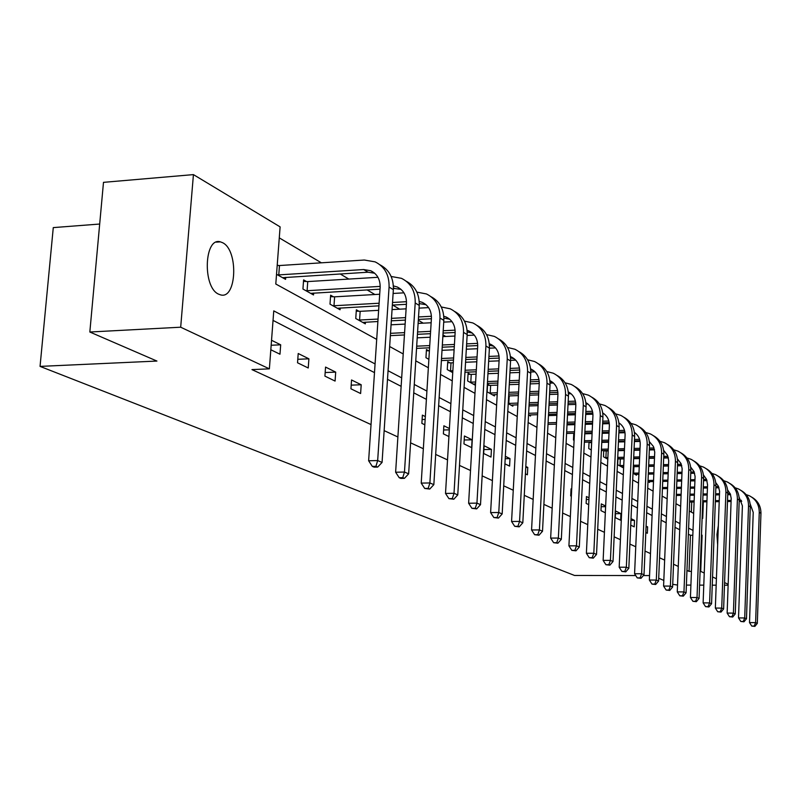 <?xml version="1.0" encoding="UTF-8"?>
<svg xmlns="http://www.w3.org/2000/svg" width="801" height="801" viewBox="0 0 801 801"><rect width="100%" height="100%" fill="white"/><g stroke="black" fill="none" stroke-linecap="round" stroke-linejoin="round"><path stroke-width="1.2" d="M717.646 544.98L716.935 534.567L718.367 525.326M218.573 294.147C202.343 287.299 204.205 236.575 220.435 241.862L222.708 242.753C238.658 250.373 236.696 299.714 220.575 294.878L218.573 294.147M99.684 224.04L53.277 227.604L40.05 366.397L574.557 575.468L635.744 575.559M40.05 366.397L156.936 361.061L89.832 332.014L103.489 182.348L193.431 174.608L280.11 226.873L275.794 284.015L376.7 339.404M637.676 450.222L636.915 449.772M623.528 441.842L622.487 441.231M608.85 433.141L607.498 432.34M592.57 423.499L591.899 423.098M467.153 349.186L466.352 348.715M445.706 336.48L442.953 334.848M423.228 323.163L418.322 320.26M399.639 309.186L392.69 305.071M374.868 294.508L367.108 289.912M348.815 279.078L340.165 273.952M321.381 262.818L279.279 237.877M691.343 512.119L691.734 502.007M276.525 274.302L285.567 279.349L285.717 277.346M278.177 265.471L277.236 264.941M306.483 281.521L303.599 279.889L302.938 289.041L313.511 294.948L313.642 293.046M333.376 296.77L330.633 295.219L330.002 304.15L340.055 309.757L340.185 307.964M358.948 311.269L356.345 309.797L355.754 318.518L365.316 323.864L365.436 322.162M404.305 336.981L403.764 345.311M428.715 350.818L426.452 349.536L425.952 357.697L428.885 359.329M449.902 362.833L447.739 361.601L447.258 369.591L452.745 372.645M470.167 374.317L468.104 373.146L467.644 380.966L475.253 385.211L475.323 383.889M489.571 385.321L487.589 384.2L487.158 391.859L494.447 395.924L494.517 394.663M508.224 403.614L512.84 406.187L512.91 404.986M528.54 414.948L530.492 416.039L530.552 414.888M573.776 433.261L573.446 440.009L574.097 440.37M589.045 442.082L588.745 448.55L591.308 449.982M590.627 442.603L589.666 442.062M603.764 450.552L603.473 456.77L607.799 459.183M605.286 450.913L604.615 450.532M617.931 458.723L617.661 464.69L622.988 467.654L623.028 466.763M633.01 473.251L636.485 475.193L636.525 474.332M647.989 481.611L649.511 482.462L649.541 481.631M375.068 363.924L273.762 310.878L269.376 368.85L251.945 369.601L371.033 424.58M384.15 430.638L397.887 436.976M410.593 442.843L423.349 448.73M435.674 454.427L447.529 459.894M459.494 465.421L470.517 470.507M482.152 475.874L492.395 480.61M503.719 485.837L513.261 490.242M524.275 495.318L533.166 499.423M543.889 504.38L552.179 508.204M562.632 513.03L570.352 516.595M580.545 521.301L587.754 524.625M597.706 529.221L604.425 532.325M614.137 536.81L620.415 539.704M629.896 544.079L635.754 546.783M645.025 551.068L650.492 553.591M659.553 557.776L664.65 560.129M673.521 564.224L678.277 566.417M686.968 570.422L689.04 571.383L690.442 535.268L688.379 534.207M679.739 529.761L675.003 527.328M666.182 522.783L661.115 520.169M652.094 515.534L646.657 512.73M637.436 507.984L631.619 504.99M622.187 500.134L615.949 496.92M606.287 491.954L599.609 488.51M589.716 483.424L582.557 479.729M572.425 474.512L564.745 470.567M554.352 465.221L546.122 460.975M535.458 455.489L526.627 450.943M515.684 445.316L506.212 440.43M494.968 434.643L484.785 429.406M473.231 423.459L462.297 417.822M450.412 411.704L438.648 405.656M426.402 399.349L413.747 392.84M401.131 386.342L387.504 379.324M374.488 372.625L273.041 320.4M270.828 349.757L279.97 354.222L280.68 344.81L271.539 340.275M297.531 362.783L308.235 367.989L308.896 358.808L298.212 353.511L297.531 362.783M324.916 376.12L335.078 381.076L335.699 372.115L325.556 367.078L324.916 376.12M350.938 388.805L360.61 393.521L361.201 384.76L351.549 379.974L350.938 388.805M399.999 404.014L399.459 412.445M425.341 416.59L422.377 415.118L421.867 423.369L424.83 424.81M449.401 428.525L443.874 425.782L443.384 433.852L448.92 436.555M463.959 443.884L471.639 447.629L472.089 439.789L464.43 435.984L463.959 443.884M483.664 453.486L491.013 457.071L491.444 449.391L484.104 445.746L483.664 453.486M504.92 463.849L509.576 466.112L509.987 458.593L505.341 456.28M525.416 473.832L527.388 474.793L527.779 467.414L525.806 466.442M571.704 489.211L571.043 488.88L570.692 495.899L571.353 496.219M589.035 497.811L586.442 496.53L586.122 503.418L588.705 504.67M605.636 506.052L601.281 503.889L600.96 510.648L605.326 512.78M615.268 517.616L620.635 520.229L620.925 513.631L615.568 510.978L615.268 517.616M630.727 525.156L634.232 526.858L634.512 520.38L631.018 518.637M645.816 532.505L647.348 533.256L647.619 526.878L646.087 526.117M89.832 332.014L180.686 327.209L193.431 174.608M672.72 584.299L677.536 585.06M686.387 585.09L690.913 585.1M699.573 585.13L703.779 585.141M712.259 585.171L716.184 585.181M724.474 585.211L728.129 585.221M649.561 575.569L643.353 575.569M663.819 580.445L658.712 578.232M728.159 584.269L724.575 582.587M716.414 578.753L712.56 576.95M704.239 573.035L700.725 571.393L702.097 535.188L701.476 534.868M689.04 571.383L691.443 571.383M700.094 571.393L700.725 571.393M269.376 368.85L180.686 327.209M693.025 530.442L688.61 528.129M679.979 523.614L675.253 521.141M666.442 516.525L661.376 513.862M652.364 509.146L646.938 506.302M637.716 501.476L631.909 498.432M622.477 493.496L616.249 490.232M606.597 485.186L599.919 481.681M590.047 476.515L582.888 472.76M572.765 467.464L565.095 463.449M554.723 458.012L546.492 453.706M535.849 448.129L527.028 443.504M516.094 437.787L506.622 432.82M495.398 426.943L485.226 421.616M473.691 415.579L462.768 409.852M450.893 403.634L439.138 397.486M426.913 391.078L414.277 384.46M401.681 377.862L388.064 370.733M702.117 518.037L702.727 518.377L703.358 501.857M389.646 346.513L403.213 353.962M415.759 360.85L428.365 367.759M440.54 374.447L452.255 380.875M464.079 387.374L474.973 393.351M486.477 399.669L496.61 405.226M507.804 411.374L517.246 416.55M528.139 422.538L536.93 427.364M547.544 433.191L555.744 437.696M566.097 443.374L573.746 447.569M583.839 453.106L590.968 457.031M600.82 462.437L607.478 466.092M617.1 471.368L623.318 474.783M632.72 479.939L638.517 483.123M647.709 488.169L653.125 491.143M662.107 496.079L667.163 498.853M675.954 503.679L680.67 506.272M689.281 510.998L693.686 513.411M690.442 535.268L692.835 535.248M701.466 535.198L702.097 535.188M271.159 345.261L280.68 344.81M297.792 359.309L308.896 358.808M325.166 372.545L335.699 372.115M351.188 385.151L361.201 384.76M422.097 419.544L425.161 419.454M443.614 429.997L449.321 429.837M464.19 439.999L472.089 439.789M483.884 449.571L491.444 449.391M505.201 458.693L509.987 458.593M525.756 467.454L527.779 467.414M570.893 491.954L571.564 491.944M586.302 499.474L588.955 499.434M601.15 506.713L605.606 506.663M615.448 513.691L620.925 513.631M630.938 520.41L634.512 520.38M646.057 526.898L647.619 526.878M277.196 265.431L279.479 265.542L278.778 274.893L363.684 269.547L370.723 270.728C377.201 273.892 380.345 279.519 380.145 287.589L368.63 460.765L377.671 460.555L389.076 287.068C389.366 275.043 384.71 266.643 375.118 261.867L364.325 260.025L279.479 265.542M278.778 274.893L277.466 274.833M282.583 277.687L368.039 272.21L374.698 273.241M375.939 466.332L372.325 466.402L374.097 467.153L377.702 467.073L375.939 466.332L377.671 460.555L382.067 462.437L393.361 289.672C393.661 278.017 389.226 269.737 380.054 264.851M382.067 462.437L377.702 467.073M372.325 466.402L368.63 460.765M303.499 281.371L307.754 281.582L307.083 290.713L380.195 286.388M377.952 277.296L307.754 281.582M307.083 290.713L305.812 290.653M310.668 293.356L380.044 289.151M393.421 288.37L401.011 289.371M393.371 285.907L397.186 286.958C403.534 290.072 406.618 295.569 406.457 303.439L395.624 472.23L404.475 472.049L415.198 302.958C415.449 291.234 410.863 283.023 401.461 278.327L391.158 276.485M402.753 477.656L399.218 477.716L400.89 478.427L404.425 478.357L402.753 477.656L404.475 472.049L408.64 473.842L419.253 305.431C419.524 294.097 415.188 286.027 406.237 281.211M408.64 473.842L404.425 478.357M399.218 477.716L395.624 472.23M330.533 296.63L334.618 296.831L333.987 305.742L379.103 303.229M403.954 292.836L393.111 293.456M379.704 294.237L334.618 296.831M392.52 302.478L406.487 301.707M333.987 305.742L332.745 305.682M337.361 308.255L378.933 305.832M392.35 305.091L406.397 304.32M419.313 303.609L425.992 304.68M419.243 301.436L422.287 302.367C428.515 305.421 431.559 310.798 431.409 318.478L421.216 483.103L429.887 482.953L439.979 318.037C440.19 306.593 435.684 298.573 426.462 293.957L416.86 292.105M428.175 488.39L424.71 488.45L429.757 489.061L428.175 488.39L429.887 482.953L433.842 484.645L443.834 320.38C444.064 309.366 439.819 301.476 431.088 296.73M433.842 484.645L429.757 489.061M424.71 488.45L421.216 483.103M356.255 311.138L360.16 311.329L359.569 320.03L378.052 319.068M428.605 307.614L419.083 308.135M406.107 308.836L392.059 309.597M378.633 310.327L360.16 311.329M391.489 318.357L405.546 317.627M418.533 316.946L431.429 316.275M359.569 320.03L358.357 319.969M362.753 322.423L377.892 321.511M391.329 320.821L405.386 320.09M418.372 319.419L431.399 318.738M443.784 316.225L446.147 317.006C452.265 320.01 455.248 325.266 455.128 332.775L445.516 493.426L454.017 493.296L463.519 332.365C463.699 321.191 459.263 313.341 450.212 308.806L441.251 306.963M443.884 318.107L449.731 319.229M452.315 498.582L448.92 498.633L453.817 499.223L452.315 498.582L454.017 493.296L457.761 494.908L467.183 334.588C467.394 323.864 463.238 316.165 454.708 311.489M457.761 494.908L453.817 499.223M448.92 498.633L445.516 493.426M452.024 321.692L443.724 322.112M431.148 322.753L418.122 323.424M405.126 324.085L391.068 324.805M390.508 333.326L404.585 332.625M417.581 331.984L430.618 331.344M443.203 330.723L455.098 330.142M390.357 335.639L404.435 334.948M417.441 334.317L430.467 333.687M443.063 333.066L455.148 332.475M467.113 330.322L468.855 330.943C474.853 333.897 477.796 339.033 477.686 346.362L468.625 503.248L476.945 503.128L485.917 345.992C486.067 335.078 481.701 327.389 472.82 322.933L464.44 321.111M467.213 331.944L472.32 333.076M475.253 508.275L471.929 508.315L476.685 508.885L475.253 508.275L476.945 503.128L480.51 504.66L489.401 348.115C489.591 337.662 485.516 330.132 477.176 325.526M480.51 504.66L476.685 508.885M471.929 508.315L468.625 503.248M474.292 335.108L467.133 335.449M454.938 336.04L442.843 336.62M430.257 337.221L417.211 337.852M416.69 346.182L429.736 345.581M442.332 345.001L454.427 344.44M466.643 343.869L477.616 343.359M416.55 348.385L429.596 347.784M442.202 347.213L454.297 346.653M466.512 346.092L477.716 345.581M489.301 343.759L490.482 344.21C496.37 347.113 499.263 352.15 499.173 359.309L490.613 512.59L498.773 512.49L507.243 358.968C507.373 348.295 503.078 340.775 494.357 336.4L486.507 334.598M489.411 345.171L493.837 346.272L490.482 344.21M497.091 517.506L493.837 517.536L498.462 518.077L497.091 517.506L498.773 512.49L502.167 513.952L510.567 360.991C510.728 350.798 506.733 343.439 498.582 338.913M502.167 513.952L498.462 518.077M493.837 517.536L490.613 512.59M426.382 350.698L429.406 350.848M495.499 347.904L489.401 348.185M477.556 348.715L466.322 349.226M454.107 349.777L442.012 350.327M441.511 358.488L453.626 357.957M465.842 357.426L477.076 356.936M488.93 356.425L499.053 355.984M428.905 358.988L428.215 358.958M441.391 360.58L453.496 360.06M465.721 359.529L476.955 359.048M488.81 358.538L499.203 358.087M510.447 356.595L511.108 356.866C516.885 359.719 519.739 364.655 519.669 371.664L511.569 521.491L519.569 521.411L527.579 371.344C527.689 360.911 523.464 353.541 514.893 349.236L507.534 347.474M510.557 357.807L514.362 358.858L511.108 356.866M517.907 526.297L514.713 526.317L519.208 526.848L517.907 526.297L519.569 521.411L522.813 522.803L530.753 373.276C530.893 363.334 526.978 356.135 519.008 351.669M522.813 522.803L519.208 526.848M514.713 526.317L511.569 521.491M447.679 362.713L451.003 362.883L450.532 370.853L452.855 370.753M515.714 360.13L510.597 360.35M499.093 360.84L488.66 361.281M476.795 361.792L465.561 362.262M453.336 362.783L451.003 362.883M465.091 370.252L476.335 369.792M488.199 369.311L498.643 368.881M510.157 368.41L519.479 368.029M450.532 370.853L449.421 370.793M464.97 372.245L476.215 371.794M488.089 371.314L498.532 370.893M510.047 370.422L519.679 370.032M530.612 368.871L530.803 368.951C536.48 371.754 539.293 376.59 539.233 383.449L531.564 529.982L539.413 529.922L546.993 383.158C547.083 372.946 542.918 365.727 534.507 361.491L527.589 359.769M530.713 369.892L533.957 370.873M537.761 534.678L534.627 534.708L539.003 535.208L537.761 534.678L539.413 529.922L542.507 531.253L550.027 385.001C550.147 375.299 546.302 368.25 538.502 363.854M542.507 531.253L539.003 535.208M534.627 534.708L531.564 529.982M468.034 374.207L471.248 374.377L470.798 382.177L475.634 381.987M535.008 371.824L530.793 371.994M519.629 372.435L509.917 372.825M498.392 373.286L487.949 373.707M476.084 374.177L471.248 374.377M487.509 381.536L497.962 381.136M509.486 380.685L519.198 380.315M530.402 379.884L538.983 379.554M470.798 382.177L469.716 382.117M473.201 384.069L475.524 383.879M487.398 383.429L497.852 383.038M509.386 382.598L519.098 382.227M530.302 381.807L539.223 381.466M549.866 380.605C555.293 383.419 557.987 388.115 557.927 394.713L550.657 538.102L558.357 538.052L565.546 394.442C565.616 384.45 561.511 377.371 553.251 373.206L546.753 371.534M549.957 381.476L552.69 382.357M556.725 542.688L553.651 542.708L557.917 543.198L556.725 542.688L558.357 538.052L561.321 539.323L568.44 396.205C568.55 386.723 564.775 379.824 557.136 375.499M561.321 539.323L557.917 543.198M553.651 542.708L550.657 538.102M487.539 385.221L490.633 385.371L490.202 393.011L497.311 392.76M553.441 383.008L550.057 383.138M539.223 383.549L530.192 383.889M518.988 384.31L509.266 384.67M497.741 385.111L490.633 385.371M508.845 392.34L518.567 391.989M529.781 391.589L538.823 391.268M549.726 390.868L557.616 390.588M490.202 393.011L489.141 392.961M492.485 394.823L497.211 394.573M508.745 394.152L518.467 393.812M529.681 393.411L538.723 393.091M549.626 392.7L557.886 392.41M568.269 391.849C573.356 394.683 575.869 399.228 575.809 405.486L568.92 545.851L576.48 545.821L583.288 405.236C583.338 395.454 579.303 388.515 571.183 384.42L565.065 382.788M568.36 392.56L570.612 393.351M574.858 550.347L571.834 550.367L575.999 550.828L574.858 550.347L576.48 545.821L579.303 547.033L586.062 406.928C586.152 397.666 582.457 390.908 574.968 386.643M579.303 547.033L575.999 550.828M571.834 550.367L568.92 545.851M508.655 395.884L509.206 395.914L508.795 403.404L517.967 403.093M571.073 393.732L568.45 393.822M557.947 394.192L549.536 394.493M538.632 394.873L529.591 395.193M518.377 395.594L509.206 395.914M529.191 402.713L538.242 402.412M549.146 402.042L557.566 401.762M568.179 401.401L575.428 401.151M508.795 403.404L508.245 403.374M510.968 405.136L517.877 404.825M529.101 404.445L538.152 404.145M549.055 403.784L557.486 403.504M568.099 403.143L575.729 402.893M585.881 402.623C590.647 405.466 593 409.862 592.93 415.799L586.392 553.281L593.811 553.251L600.279 415.579C600.309 405.997 596.334 399.188 588.355 395.153L582.587 393.571M585.952 403.203L587.774 403.874M592.209 557.676L589.246 557.686L593.301 558.137L592.209 557.676L593.811 553.251L596.525 554.422L602.933 417.191C603.013 408.14 599.378 401.511 592.039 397.316M596.525 554.422L593.301 558.137M589.246 557.686L586.392 553.281M587.944 404.004L586.032 404.074M575.829 404.415L568.019 404.665M557.406 405.016L548.985 405.296M538.072 405.656L529.02 405.957M528.63 413.306L537.681 413.016M548.605 412.675L557.025 412.405M567.649 412.074L575.498 411.824M585.841 411.494L592.49 411.283M528.69 415.038L537.601 414.668M548.515 414.327L556.945 414.067M567.569 413.737L575.418 413.486M585.761 413.166L592.81 412.946M602.752 412.956C607.218 415.799 609.411 420.044 609.351 425.691L603.133 560.39L610.422 560.38L616.56 425.481C616.58 416.089 612.665 409.411 604.815 405.436L599.378 403.904M602.813 413.406L604.234 413.967M608.83 564.705L605.916 564.705L609.871 565.146L608.83 564.705L610.422 560.38L613.015 561.491L619.113 427.033C619.173 418.172 615.609 411.684 608.41 407.549M613.015 561.491L609.871 565.146M605.916 564.705L603.133 560.39M604.114 413.867L602.863 413.907M592.93 414.217L585.701 414.447M575.358 414.768L567.508 415.008M556.885 415.339L548.455 415.599M548.084 422.808L556.515 422.558M567.148 422.247L574.998 422.007M585.351 421.706L592.66 421.486M602.752 421.186L608.83 421.006M548.004 424.39L556.435 424.14M567.068 423.829L574.918 423.599M585.271 423.298L592.59 423.078M602.672 422.788L609.181 422.598M618.923 422.878C623.108 425.711 625.16 429.807 625.09 435.173L619.183 567.208L626.342 567.208L632.179 434.993C632.189 425.782 628.324 419.223 620.605 415.308L615.468 413.827M618.963 423.218L620.014 423.649M624.77 571.433L621.906 571.433L625.771 571.854L624.77 571.433L626.342 567.208L628.835 568.269L634.622 436.475C634.672 427.804 631.168 421.436 624.119 417.361M628.835 568.269L625.771 571.854M621.906 571.433L619.183 567.208M609.301 423.639L602.622 423.839M592.54 424.13L585.221 424.34M574.868 424.64L567.018 424.87M566.667 431.949L574.517 431.729M584.88 431.439L592.199 431.238M602.292 430.958L609.11 430.778M618.953 430.507L624.51 430.347M566.587 433.461L574.447 433.241M584.81 432.961L592.129 432.76M602.222 432.49L609.04 432.3M618.883 432.029L624.87 431.869M634.442 432.41C638.357 435.223 640.279 439.178 640.209 444.285L634.582 573.756L641.621 573.756L647.178 444.114C647.168 435.083 643.363 428.635 635.764 424.79L630.918 423.349M634.472 432.64L635.173 432.94M640.059 577.891L637.246 577.891L641.02 578.302L640.059 577.891L641.621 573.756L644.014 574.788L649.521 445.536C649.561 437.056 646.117 430.798 639.198 426.783M644.014 574.788L641.02 578.302M637.246 577.891L634.582 573.756M573.746 433.892L574.417 433.922M625 432.71L618.843 432.87M609 433.141L602.182 433.321M592.089 433.601L584.77 433.802M584.43 440.74L591.759 440.56M601.861 440.3L608.68 440.119M618.532 439.869L624.89 439.699M634.492 439.459L639.558 439.328M584.36 442.192L591.689 442.012M601.791 441.751L608.61 441.581M618.462 441.331L624.82 441.171M634.432 440.92L639.939 440.78M649.341 441.581L653.446 446.517L654.737 452.064L649.371 580.034L656.299 580.054L661.586 452.875C661.566 444.014 657.811 437.686 650.342 433.902L645.746 432.51M654.747 584.099L651.984 584.089L655.679 584.49L654.747 584.099L656.299 580.054L658.592 581.035L663.839 454.247C663.869 445.937 660.485 439.799 653.686 435.844M658.592 581.035L655.679 584.49M651.984 584.089L649.371 580.034M589.025 442.522L591.559 442.653L591.328 449.461M640.049 441.431L634.402 441.571M624.79 441.812L618.432 441.972M608.58 442.222L601.761 442.392M601.441 449.221L608.269 449.061M618.122 448.82L624.49 448.67M634.102 448.44L640.029 448.3M649.421 448.069L654.027 447.959M591.238 449.461L590.297 449.421M601.371 450.613L608.199 450.452M618.062 450.222L624.42 450.072M634.042 449.842L639.969 449.701M649.361 449.481L654.407 449.361M663.749 450.472L667.493 455.218L668.705 460.525L663.588 586.072L670.397 586.102L675.433 461.306C675.403 452.605 671.709 446.387 664.349 442.653L660.014 441.311M668.875 590.067L666.152 590.047L669.756 590.437L668.875 590.067L670.397 586.102L672.61 587.043L677.606 462.628C677.626 454.477 674.292 448.45 667.623 444.555M672.61 587.043L669.756 590.437M666.152 590.047L663.588 586.072M603.744 450.843L606.207 450.963L605.896 457.651L607.869 457.611M654.507 449.822L649.341 449.952M639.949 450.172L634.022 450.312M624.4 450.532L618.042 450.683M608.179 450.913L606.207 450.963M617.731 457.391L624.099 457.251M633.721 457.031L639.659 456.9M649.05 456.69L654.577 456.57M663.749 456.37L667.924 456.27M605.896 457.651L604.975 457.601M617.671 458.733L624.039 458.593M633.661 458.372L639.598 458.242M648.99 458.042L654.527 457.922M663.699 457.721L668.324 457.611M677.426 458.893L681.02 463.579L682.142 468.665L677.266 591.889L683.964 591.919L688.77 469.416C688.73 460.875 685.085 454.768 677.836 451.083L673.721 449.792M682.452 595.794L679.779 595.784L683.303 596.154L682.452 595.794L683.964 591.919L686.087 592.83L690.852 470.688C690.862 462.698 687.588 456.78 681.04 452.935M686.087 592.83L683.303 596.154M679.779 595.784L677.266 591.889M617.931 458.853L620.314 458.973L620.014 465.541L623.739 465.471M668.394 457.922L663.689 458.022M654.507 458.222L648.98 458.342M639.588 458.552L633.651 458.683M624.029 458.893L620.314 458.973M633.361 465.271L639.298 465.141M648.7 464.95L654.227 464.84M663.408 464.65L668.565 464.54M677.536 464.36L681.301 464.28M620.014 465.541L619.113 465.491M621.556 466.863L623.679 466.753M633.301 466.552L639.248 466.432M648.64 466.242L654.177 466.132M663.358 465.942L668.515 465.842M677.486 465.661L681.711 465.571M690.682 467.083L694.036 471.629L695.088 476.505L690.432 597.476L697.02 597.516L701.606 477.226C701.556 468.835 697.961 462.828 690.822 459.203L686.928 457.952M695.528 601.321L692.895 601.301L696.349 601.671L695.528 601.321L697.02 597.516L699.073 598.397L703.618 478.457C703.618 470.618 700.394 464.8 693.956 461.016M699.073 598.397L696.349 601.671M692.895 601.301L690.432 597.476M633.301 466.663L633.921 466.693L633.641 473.151L638.958 473.051M681.751 465.721L677.476 465.812M668.505 465.992L663.348 466.092M654.167 466.282L648.64 466.392M639.238 466.582L633.921 466.693M648.359 472.87L653.896 472.77M663.078 472.59L668.244 472.49M677.215 472.32L682.031 472.23M690.802 472.059L694.187 471.999M633.641 473.151L633.02 473.121M635.103 474.422L638.898 474.282M648.309 474.112L653.846 474.002L648.309 474.122M663.028 473.832L668.194 473.731L663.028 473.842M677.165 473.571L681.981 473.481L677.165 473.581M690.752 473.311L694.607 473.241L690.752 473.321M703.448 474.973L706.582 479.388L707.553 484.865L703.118 602.873L709.596 602.913L713.971 484.755C713.911 476.515 710.377 470.608 703.348 467.033L699.653 465.822M708.114 606.637L705.531 606.617L708.905 606.978L708.114 606.637L709.596 602.913L711.568 603.754L715.914 485.937C715.904 478.247 712.74 472.54 706.402 468.795M711.568 603.754L708.905 606.978M705.531 606.617L703.118 602.873M648.039 480.47L653.576 480.37M662.767 480.21L667.934 480.119M676.915 479.959L681.721 479.879M690.502 479.729L694.988 479.649M703.578 479.499L706.602 479.449M648.179 481.711L653.526 481.561M662.717 481.401L667.884 481.311M676.865 481.161L681.671 481.081M690.452 480.92L694.938 480.85M703.528 480.7L707.023 480.64M715.754 482.592L718.377 486.187L719.588 491.333L715.343 608.059L721.721 608.109L725.906 492.014C725.836 483.914 722.342 478.097 715.423 474.572L711.909 473.421M720.259 611.774L717.706 611.744L721.02 612.094L720.259 611.774L721.721 608.109L723.623 608.93L727.779 493.156C727.759 485.606 724.645 479.989 718.417 476.305M723.623 608.93L721.02 612.094M717.706 611.744L715.343 608.059M662.467 487.529L667.633 487.449M676.615 487.308L681.431 487.228M690.212 487.088L694.707 487.018M703.298 486.878L707.473 486.808M715.884 486.678L718.577 486.628M662.417 488.68L667.583 488.6M676.565 488.45L681.381 488.38M690.172 488.24L694.657 488.169M703.258 488.029L707.433 487.969M715.844 487.829L718.998 487.779M727.628 489.942L730.352 494.097L731.193 498.362L727.138 613.075L733.416 613.125L737.411 499.023C737.341 491.053 733.896 485.336 727.068 481.862L723.744 480.74M731.974 616.72L729.461 616.69L732.705 617.03L731.974 616.72L733.416 613.125L735.258 613.916L739.223 500.114C739.203 492.705 736.129 487.188 730.001 483.554M735.258 613.916L732.705 617.03M729.461 616.69L727.138 613.075M676.334 494.357L681.15 494.287M689.941 494.157L694.427 494.097M703.028 493.967L707.213 493.907M715.623 493.786L719.518 493.726M727.759 493.606L730.132 493.566M676.284 495.469L681.11 495.398M689.901 495.268L694.387 495.208M702.988 495.078L707.173 495.018M715.583 494.898L719.478 494.838M727.719 494.718L730.562 494.678M739.083 497.051L742.397 505.852L738.522 617.911L744.71 617.971L748.524 505.781C748.444 497.952 745.04 492.315 738.322 488.89L735.158 487.819M743.278 621.486L740.795 621.466L743.989 621.786L743.278 621.486L744.71 617.971L746.482 618.732L750.267 506.843C750.247 499.564 747.223 494.137 741.195 490.552M746.482 618.732L743.989 621.786M740.795 621.466L738.522 617.911M689.671 500.965L694.167 500.905M702.767 500.795L706.953 500.735M715.373 500.625L719.268 500.575M727.508 500.465L731.143 500.415M739.213 500.305L741.285 500.275M689.631 502.037L694.127 501.977M702.727 501.857L706.913 501.806M715.333 501.696L719.228 501.646M727.478 501.536L731.103 501.486M739.173 501.386L741.716 501.346M750.147 503.919L753.22 512.38L749.516 622.587L755.613 622.647L759.268 512.31C759.178 504.61 755.824 499.063 749.195 495.689L746.192 494.648M754.192 626.102L751.759 626.072L754.882 626.392L754.192 626.102L755.613 622.647L757.325 623.378L760.95 513.341C760.92 506.192 757.936 500.845 752.009 497.311M757.325 623.378L754.882 626.392M751.759 626.072L749.516 622.587M363.684 269.547L368.039 272.21M389.076 287.068L393.361 289.672M393.431 287.709L394.412 288.31M415.198 302.958L419.253 305.431M439.979 318.037L443.834 320.38M463.519 332.365L467.183 334.588M485.917 345.992L489.401 348.115M507.243 358.968L510.567 360.991M527.579 371.344L530.753 373.276M546.993 383.158L550.027 385.001M565.546 394.442L568.44 396.205M583.288 405.236L586.062 406.928M600.279 415.579L602.933 417.191M616.56 425.481L619.113 427.033M632.179 434.993L634.622 436.475M647.178 444.114L649.521 445.536M661.586 452.875L663.839 454.247M675.433 461.306L677.606 462.628M688.77 469.416L690.852 470.688M701.606 477.226L703.618 478.457M713.971 484.755L715.914 485.937M725.906 492.014L727.779 493.156M737.411 499.023L739.223 500.114M748.524 505.781L750.267 506.843M759.268 512.31L760.95 513.341M220.435 241.862L216.31 242.152M370.723 270.728L374.397 272.981M397.186 286.958L400.78 289.171M422.287 302.367L425.822 304.53M446.147 317.006L449.611 319.138M468.855 330.943L472.26 333.026M530.803 368.951L533.877 370.833M549.876 380.655L552.57 382.307M568.289 391.949L570.452 393.281M585.901 402.763L587.584 403.784M602.773 413.106L604.004 413.867M618.943 423.028L619.754 423.529"/></g></svg>
